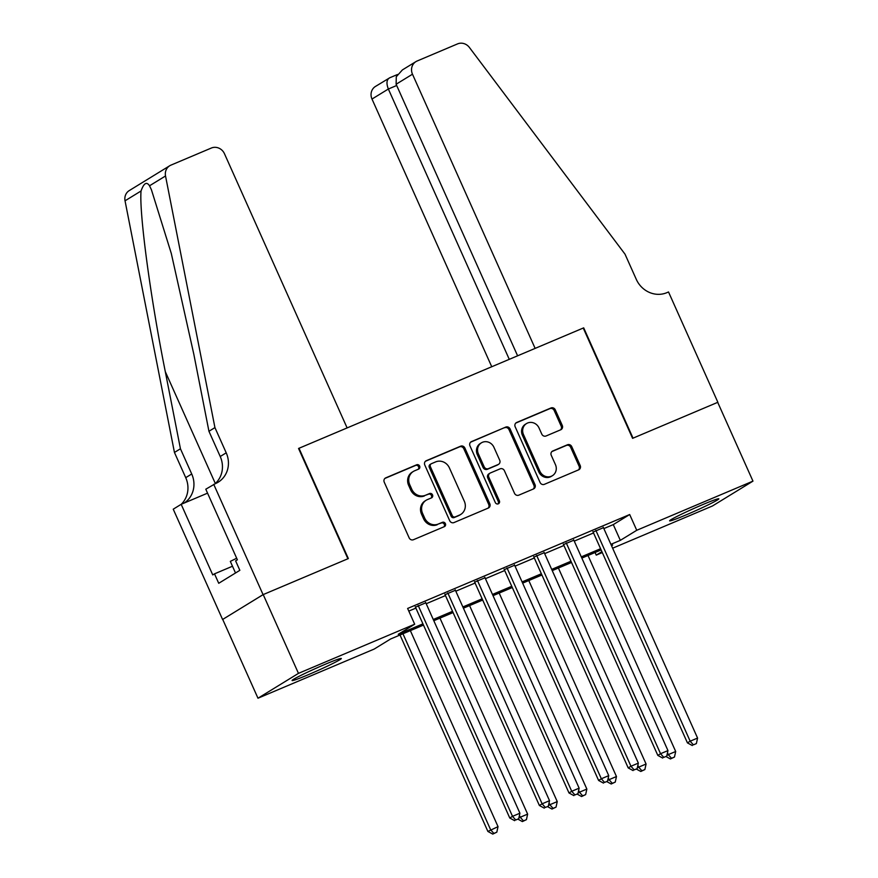 <?xml version="1.0" encoding="UTF-8"?>
<svg xmlns="http://www.w3.org/2000/svg" width="878" height="878" viewBox="0 0 878 878"><rect width="100%" height="100%" fill="white"/><g stroke="black" fill="none" stroke-linecap="round" stroke-linejoin="round"><path stroke-width="1.32" d="M419.651 466.097A2.371 2.206 58.5 0 0 416.644 464.791L385.771 477.851A3.391 3.15 58.5 0 0 384.246 482.176L409.148 537.852A3.391 3.15 58.5 0 0 413.439 539.718L444.323 526.657A2.371 2.206 58.5 0 0 445.387 523.628A2.371 2.206 58.5 0 0 442.38 522.322L438.385 524.012A10.854 10.086 58.5 0 1 424.656 518.053L422.581 513.41A10.854 10.086 58.5 0 1 426.203 500.219A10.854 10.086 58.5 0 1 427.454 499.582L431.449 497.892A2.371 2.206 58.5 0 0 432.525 494.863A2.371 2.206 58.5 0 0 429.518 493.557L425.523 495.247A10.854 10.086 58.5 0 1 411.793 489.287L409.719 484.645A10.854 10.086 58.5 0 1 413.34 471.453A10.854 10.086 58.5 0 1 414.592 470.806L418.586 469.115A2.371 2.206 58.5 0 0 419.651 466.097M418.213 469.28A2.371 2.206 58.5 0 0 415.557 465.461L384.882 478.433M443.95 526.811A2.371 2.206 58.5 0 0 441.294 523.003L438.385 524.012M431.087 498.046A2.371 2.206 58.5 0 0 428.42 494.226L425.523 495.247M685.685 515.068A26.966 1.394 -24.1 0 1 669.607 520.841A26.966 1.394 -24.1 0 1 702.762 504.598A26.966 1.394 -24.1 0 1 718.841 498.825A26.966 1.394 -24.1 0 1 685.685 515.068M308.178 674.754A26.966 1.394 -24.1 0 1 292.089 680.527A26.966 1.394 -24.1 0 1 325.244 664.273A26.966 1.394 -24.1 0 1 341.322 658.5A26.966 1.394 -24.1 0 1 308.178 674.754M560.746 429.77A3.391 3.15 58.5 0 0 562.271 425.446L555.28 409.828A3.391 3.15 58.5 0 0 550.989 407.963L516.692 422.472A3.391 3.15 58.5 0 0 515.177 426.796L540.08 482.472A3.391 3.15 58.5 0 0 544.371 484.338L578.668 469.829A3.391 3.15 58.5 0 0 580.193 465.516L571.754 446.639A3.391 3.15 58.5 0 0 567.462 444.773L552.778 450.985A3.391 3.15 58.5 0 0 551.263 455.309L555.445 464.66A9.076 8.429 58.5 0 1 552.416 475.689A9.076 8.429 58.5 0 1 539.893 471.245L523.497 434.588A9.076 8.429 58.5 0 1 526.526 423.558A9.076 8.429 58.5 0 1 539.048 428.003L541.781 434.116A3.391 3.15 58.5 0 0 546.072 435.982L560.746 429.77M213.727 484.338L263.071 594.647L347.897 558.759L298.553 448.46L347.117 427.915L224.472 153.738A10.371 9.625 58.5 0 0 211.357 148.031L170.936 165.13A10.371 9.625 58.5 0 0 169.739 165.744A10.371 9.625 58.5 0 0 165.525 175.973L214.934 427.608L226.217 452.829A24.2 22.466 -121.5 0 1 218.15 482.22A24.2 22.466 -121.5 0 1 215.351 483.646L205.792 489.211L237.378 559.802L235.622 560.877L239.848 570.327L218.732 583.288L214.506 573.839L212.75 574.914L181.175 504.312L173.24 509.185L222.584 619.495L263.213 594.582L348.346 558.573L299.003 448.274L583.244 328.043L632.588 438.341L717.71 402.344L752.962 481.133L712.475 505.969L612.635 548.201M263.213 594.582L298.465 673.371L414.679 624.214L398.261 634.289L422.922 623.852M603.866 528.578L613.283 524.605L629.691 514.53L407.622 608.454L414.679 624.214M629.691 514.53L636.748 530.29L752.962 481.133M464.89 448.054A3.391 3.15 58.5 0 0 460.61 446.2L426.313 460.698A3.391 3.15 58.5 0 0 424.787 465.022L449.701 520.709A3.391 3.15 58.5 0 0 453.981 522.575L488.278 508.066A3.391 3.15 58.5 0 0 489.803 503.742L464.89 448.054L463.803 448.735A3.391 3.15 58.5 0 0 459.512 446.869L425.424 461.279M471.508 441.59L505.794 427.081A3.391 3.15 58.5 0 1 510.085 428.947L534.998 484.623A3.391 3.15 58.5 0 1 533.473 488.947L518.799 495.159A3.391 3.15 58.5 0 1 514.508 493.293L504.4 470.707A3.391 3.15 58.5 0 0 500.12 468.841L490.374 472.968A3.391 3.15 58.5 0 0 488.859 477.292L499.373 500.8A2.371 2.206 58.5 0 1 498.583 503.687A2.371 2.206 58.5 0 1 495.302 502.523L469.982 445.903A3.391 3.15 58.5 0 1 471.508 441.59L470.762 442.04M425.797 602.802L415.459 607.181M455.408 590.279L445.069 594.647M485.018 577.757L474.68 582.125M514.629 565.234L504.29 569.602M544.228 552.712L533.901 557.08M573.839 540.189L563.511 544.558M408.808 611.088L415.876 608.103M426.214 603.724L445.486 595.569M455.814 591.201L475.097 583.047M485.424 578.679L504.707 570.524M515.035 566.156L534.307 558.002M544.645 553.634L563.917 545.479M574.256 541.111L593.528 532.957M603.449 527.667L593.122 532.035M222.727 619.429L257.978 698.219L298.465 673.371M602.308 552.569L596.25 555.126L601.902 551.669M595.075 552.503L596.25 555.126M423.47 625.081L390.6 638.986L374.193 649.061L257.978 698.219M611.538 545.754L612.668 545.062L611.461 545.567M601.123 549.935L581.851 558.09M571.523 562.469L552.24 570.612M541.913 574.991L522.629 583.146M512.302 587.514L493.03 595.668M482.691 600.036L463.419 608.191M453.081 612.559L433.809 620.713M610.912 544.338L620.329 540.354L636.748 530.29M433.26 619.484L452.532 611.329M462.871 606.961L482.143 598.807M492.481 594.439L511.753 586.284M522.081 581.916L541.364 573.762M551.691 569.394L570.974 561.24M581.302 556.861L600.574 548.717M613.283 524.605L620.329 540.354M413.34 471.453L412.243 472.123A10.854 10.086 58.5 0 0 408.621 485.314L409.719 484.645M424.425 495.916A10.854 10.086 58.5 0 1 410.695 489.957L408.621 485.314M426.203 500.219L425.117 500.899A10.854 10.086 58.5 0 0 421.495 514.08L422.581 513.41M437.299 524.693A10.854 10.086 58.5 0 1 423.569 518.722L421.495 514.08M488.069 508.153A3.391 3.15 58.5 0 0 488.706 504.411L463.803 448.735M431.449 463.683A2.371 2.206 58.5 0 0 430.385 466.701L452.247 515.584A2.371 2.206 58.5 0 0 455.243 516.89L459.457 515.101A10.854 10.086 58.5 0 0 460.709 514.464A10.854 10.086 58.5 0 0 464.33 501.272L449.382 467.864A10.854 10.086 58.5 0 0 435.664 461.894L431.449 463.683M430.352 464.352A2.371 2.206 58.5 0 0 429.287 467.381L430.385 466.701M460.709 514.464L459.622 515.134A10.854 10.086 58.5 0 1 458.371 515.781L454.156 517.559A2.371 2.206 58.5 0 1 451.149 516.253L429.287 467.381M470.619 442.172L505.794 427.081M533.264 489.035A3.391 3.15 58.5 0 0 533.901 485.293L508.999 429.616A3.391 3.15 58.5 0 0 504.707 427.751M489.99 473.165L488.892 473.835A3.391 3.15 58.5 0 0 487.762 477.961L498.276 501.47L499.373 500.8M497.98 503.928A2.371 2.206 58.5 0 0 498.276 501.47M493.919 447.275A9.076 8.429 58.5 0 0 481.396 442.83A9.076 8.429 58.5 0 0 478.378 453.849L484.151 466.767A3.391 3.15 58.5 0 0 488.442 468.632L498.177 464.517A3.391 3.15 58.5 0 0 499.703 460.193L493.919 447.275M481.396 442.83L480.31 443.5A9.076 8.429 58.5 0 0 477.281 454.53L478.378 453.849M498.572 464.308L497.475 464.989A3.391 3.15 58.5 0 1 497.08 465.186L487.345 469.302A3.391 3.15 58.5 0 1 483.054 467.436L477.281 454.53M526.526 423.558L525.428 424.228A9.076 8.429 58.5 0 0 522.399 435.258L523.497 434.588M552.416 475.689L551.329 476.359A9.076 8.429 58.5 0 1 538.807 471.914L522.399 435.258M578.459 469.917A3.391 3.15 58.5 0 0 579.096 466.185L570.656 447.308A3.391 3.15 58.5 0 0 566.365 445.442L551.9 451.566M560.537 429.858A3.391 3.15 58.5 0 0 561.174 426.126L554.183 410.498A3.391 3.15 58.5 0 0 549.902 408.632L515.814 423.053M400.017 635.003L487.894 831.444L498.035 826.637L410.355 630.634M402.947 633.762L490.626 829.765L493.864 833.431L492.767 834.1L496.816 832.179L493.864 833.431M498.035 826.637L496.816 832.179M492.767 834.1L487.894 831.444M415.272 606.742L509.778 818.022L512.511 816.342L418.202 605.502M515.748 819.997L518.711 818.746L515.748 819.997L512.511 816.342L519.919 813.204L425.6 602.363M509.778 818.022L514.651 820.667M518.711 818.746L519.919 813.204M236.665 558.232L230.321 561.382L235.513 572.994M313.479 669.442A26.79 1.383 155.9 0 0 318.813 667.05M690.986 509.756A26.79 1.383 155.9 0 0 696.32 507.374M214.934 427.608L208.942 431.285L193.797 354.13L171.298 253.468L151.433 189.769L149.523 185.796C146.637 181.384 143.816 183.118 141.051 190.987C139.075 212.75 150.522 298.048 165.294 371.624L180.44 448.779L191.722 473.988A24.2 22.466 -121.5 0 1 184.193 503.039M180.44 448.779L174.448 452.455L185.73 477.665A24.2 22.466 -121.5 0 1 181.23 504.29M214.989 483.811A24.2 22.466 -121.5 0 0 220.224 456.505L208.942 431.285M141.051 190.987L125.038 200.81L174.448 452.455M263.071 594.647L222.584 619.495M207.559 493.151L181.175 504.312M125.038 200.81A10.371 9.625 -121.5 0 1 129.253 190.592L169.739 165.744M232.494 566.233L214.506 573.839M396.121 84.244L396.285 76.737L402.409 69.911L415.942 61.614A10.371 9.625 58.5 0 1 417.138 60.999L457.548 43.9A10.371 9.625 58.5 0 1 469.39 47.445L625.015 254.159L636.298 279.369A24.2 22.466 58.5 0 0 666.896 292.659L668.52 291.968L717.864 402.278L633.027 438.155L583.694 327.856L535.13 348.39L412.484 74.202L396.121 84.244L517.603 355.809M509.273 359.332L388.35 89.018L371.998 99.049A10.371 9.625 -121.5 0 1 375.455 86.45L389.722 77.813C386.616 79.47 386.155 83.201 388.35 89.018L396.68 85.495M491.746 366.752L371.998 99.049M415.942 61.614A10.371 9.625 58.5 0 0 412.484 74.202M519.425 815.442L520.237 817.242L527.634 814.115L439.966 618.112M518.843 818.098L520.237 817.242L523.464 820.908L522.377 821.578L526.427 819.657L523.464 820.908M527.634 814.115L526.427 819.657M522.377 821.578L517.987 819.185M549.035 802.909L549.847 804.72L557.245 801.592L469.576 605.59M548.454 805.576L549.847 804.72L553.074 808.386L551.988 809.055L556.037 807.123L553.074 808.386M557.245 801.592L556.037 807.123M551.988 809.055L547.598 806.662M578.646 790.387L579.458 792.197L586.855 789.07L499.176 593.067M578.064 793.043L579.458 792.197L582.685 795.852L581.587 796.533L585.648 794.601L582.685 795.852M586.855 789.07L585.648 794.601M581.587 796.533L577.208 794.14M608.256 777.864L609.058 779.675L616.466 776.536L528.786 580.534M607.675 780.52L609.058 779.675L612.295 783.33L611.198 783.999L615.259 782.078L612.295 783.33M616.466 776.536L615.259 782.078M611.198 783.999L606.819 781.618M444.872 594.219L539.388 805.488L542.121 803.809L447.813 592.979M545.359 807.475L548.311 806.223L545.359 807.475L542.121 803.809L549.529 800.681L455.21 589.84M539.388 805.488L544.261 808.144M548.311 806.223L549.529 800.681M474.482 581.686L568.999 792.966L571.732 791.287L477.412 580.446M574.958 794.952L577.922 793.701L574.958 794.952L571.732 791.287L579.129 788.159L484.821 577.318M568.999 792.966L573.872 795.622M577.922 793.701L579.129 788.159M504.093 569.163L598.598 780.443L601.342 778.764L507.023 567.923M604.569 782.43L607.532 781.179L604.569 782.43L601.342 778.764L608.739 775.636L514.431 564.795M598.598 780.443L603.482 783.099M607.532 781.179L608.739 775.636M533.703 556.641L628.209 767.921L630.953 766.242L536.634 555.401M634.179 769.907L637.143 768.656L634.179 769.907L630.953 766.242L638.35 763.114L544.042 552.273M628.209 767.921L633.082 770.577M637.143 768.656L638.35 763.114M637.867 765.342L638.668 767.152L646.076 764.014L558.397 568.011M637.285 767.998L638.668 767.152L641.906 770.807L640.808 771.477L644.869 769.556L641.906 770.807M646.076 764.014L644.869 769.556M640.808 771.477L636.418 769.095M563.314 544.119L657.82 755.398L660.552 753.719L566.244 542.878M663.79 757.385L666.753 756.123L663.79 757.385L660.552 753.719L667.96 750.591L573.641 539.75M657.82 755.398L662.692 758.054M666.753 756.123L667.96 750.591M667.478 752.819L668.279 754.619L675.687 751.491L588.008 555.489M666.896 755.475L668.279 754.619L671.516 758.285L670.419 758.954L674.48 757.034L671.516 758.285M675.687 751.491L674.48 757.034M670.419 758.954L666.029 756.573M592.924 531.596L687.43 742.876L690.163 741.197L595.855 530.356M693.4 744.851L696.364 743.6L693.4 744.851L690.163 741.197L697.571 738.069L603.252 527.228M687.43 742.876L692.303 745.532M696.364 743.6L697.571 738.069M415.557 465.461L416.644 464.791M441.294 523.003L442.38 522.322M428.42 494.226L429.518 493.557M410.695 489.957L411.793 489.287M423.569 518.722L424.656 518.053M385.025 478.312L385.771 477.851M488.706 504.411L489.803 503.742M425.567 461.159L426.313 460.698M459.512 446.869L460.61 446.2M451.149 516.253L452.247 515.584M454.156 517.559L455.243 516.89M458.371 515.781L459.457 515.101M508.999 429.616L510.085 428.947M533.901 485.293L534.998 484.623M487.762 477.961L488.859 477.292M483.054 467.436L484.151 466.767M487.345 469.302L488.442 468.632M497.08 465.186L498.177 464.517M538.807 471.914L539.893 471.245M552.032 451.446L552.778 450.985M566.365 445.442L567.462 444.773M570.656 447.308L571.754 446.639M579.096 466.185L580.193 465.516M515.946 422.933L516.692 422.472M549.902 408.632L550.989 407.963M554.183 410.498L555.28 409.828M561.174 426.126L562.271 425.446M191.722 473.988L185.73 477.665M220.224 456.505L226.217 452.829M165.525 175.973L149.523 185.796M165.294 371.624L215.329 483.493M430.077 464.495L431.175 463.825M397.514 74.498L389.415 77.922"/></g></svg>

